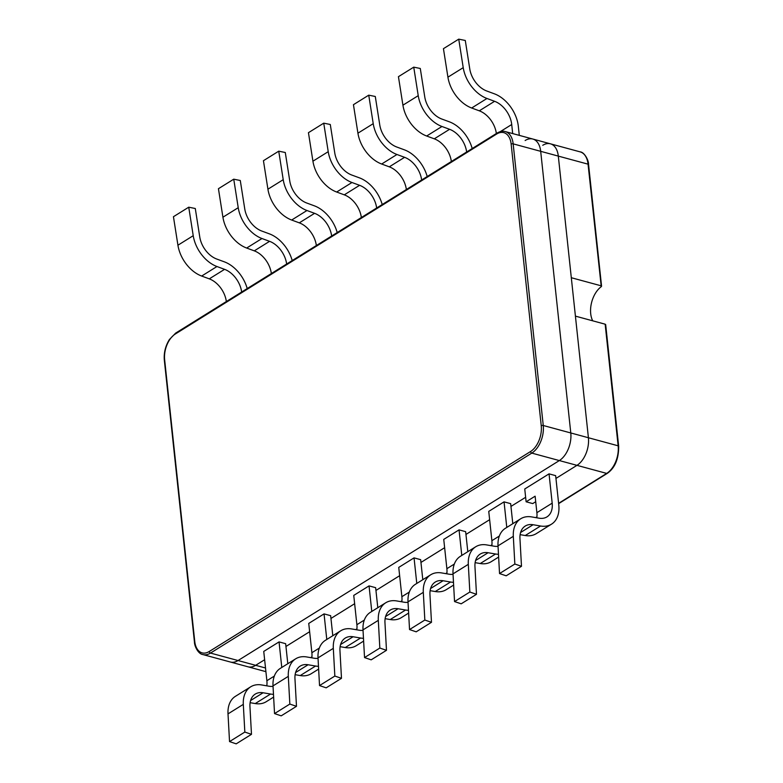<?xml version="1.0" encoding="UTF-8"?>
<svg xmlns="http://www.w3.org/2000/svg" width="783" height="783" viewBox="0 0 783 783"><rect width="100%" height="100%" fill="white"/><g stroke="black" fill="none" stroke-linecap="round" stroke-linejoin="round"><path stroke-width="1.17" d="M525.139 140.519A21.435 12.9 105.2 0 1 532.802 139.031A21.435 12.9 105.2 0 1 540.691 151.315L570.787 432.96A21.435 12.9 105.2 0 1 559.336 460.57L238.042 660.539A21.435 12.9 105.2 0 1 230.378 662.017L265.907 671.657M605.347 325.004L605.151 324.191L575.417 316.126L588.415 437.746A21.435 12.9 105.2 0 1 576.963 465.347L555.959 478.423L576.963 465.347L606.698 473.412L558.622 503.332M525.638 497.293L510.956 506.425L525.638 497.293M489.639 519.697L465.954 534.437L489.639 519.697M444.636 547.699L420.951 562.439L444.636 547.699M399.633 575.711L375.957 590.451L399.633 575.711M354.64 603.713L330.955 618.453L354.64 603.713M309.637 631.724L285.952 646.464L309.637 631.724M511.152 144.111L541.249 425.756A20.006 12.039 105.2 0 1 530.571 451.517L209.267 651.485A20.006 12.039 105.2 0 1 194.752 641.404L164.645 359.769A20.006 12.039 105.2 0 1 175.333 333.998L496.637 134.03A20.006 12.039 105.2 0 1 511.152 144.111A1.429 0.617 -6.1 0 1 513.159 143.857A21.435 12.9 105.2 0 0 505.26 131.564L532.802 139.031A21.435 12.9 105.2 0 1 540.691 151.315L570.787 432.96A21.435 12.9 105.2 0 1 559.336 460.57L238.042 660.539L255.659 665.315L264.634 659.726L255.659 665.315A21.435 12.9 105.2 0 1 247.996 666.793A21.435 12.9 105.2 0 0 255.659 665.315L265.515 667.987M542.756 145.295A21.435 12.9 105.2 0 1 550.42 143.818A21.435 12.9 105.2 0 1 558.308 156.101L571.306 277.72L601.05 285.785L601.256 286.686L588.053 164.166L558.308 156.101L588.415 437.746A21.435 12.9 105.2 0 1 576.963 465.347L531.804 453.103L210.5 653.071A21.435 12.9 105.2 0 1 202.836 654.549L230.378 662.017A21.435 12.9 105.2 0 0 238.042 660.539L210.5 653.071A1.429 0.959 58.1 0 1 209.267 651.485M592.731 320.815A21.435 12.9 105.2 0 1 601.256 286.686M532.802 139.031L550.42 143.818A21.435 12.9 105.2 0 1 558.308 156.101L513.159 143.857L543.255 425.492A21.435 12.9 105.2 0 1 531.804 453.103A1.429 0.959 58.1 0 1 530.571 451.517M498.037 546.289A21.435 14.368 -121.9 0 1 494.142 546.201L486.683 544.919A29.989 20.104 58.1 0 0 475.712 546.769A29.989 20.104 58.1 0 0 468.312 564.337L453.014 573.861A29.989 20.104 58.1 0 1 460.414 556.292L475.712 546.769M506.787 527.439L504.046 501.864L510.663 503.655L512.796 523.69M468.312 564.337L469.839 592.036L476.485 594.297L474.958 566.608A21.435 14.368 -121.9 0 1 480.253 554.061A21.435 14.368 -121.9 0 1 488.093 552.729L495.551 554.012A29.989 20.104 58.1 0 0 498.477 554.286M495.551 554.012L480.253 563.535L475.124 562.654M480.253 563.535A29.989 20.104 58.1 0 0 491.225 561.685L498.634 557.075M499.329 536.052L491.881 540.681L488.749 511.387L504.046 501.864M491.881 540.681A21.435 14.368 -121.9 0 1 491.802 545.8M476.485 594.297L461.187 603.82L454.541 601.559L453.014 573.861M469.839 592.036L454.541 601.559M453.034 574.291A21.435 14.368 -121.9 0 1 449.139 574.203L441.681 572.931A29.989 20.104 58.1 0 0 430.709 574.781A29.989 20.104 58.1 0 0 423.309 592.34L408.012 601.863A29.989 20.104 58.1 0 1 415.411 584.304L430.709 574.781M461.784 555.441L459.053 529.876L465.66 531.667L467.803 551.702M423.309 592.34L424.836 620.048L431.482 622.299L429.955 594.62A21.435 14.368 -121.9 0 1 435.25 582.063A21.435 14.368 -121.9 0 1 443.09 580.741L450.548 582.023A29.989 20.104 58.1 0 0 453.474 582.298M450.548 582.023L435.25 591.537L430.131 590.666M435.25 591.537A29.989 20.104 58.1 0 0 446.222 589.687L453.631 585.077M454.326 564.054L446.878 568.693L443.746 539.399L459.053 529.876M446.878 568.693A21.435 14.368 -121.9 0 1 446.809 573.812M431.482 622.299L416.184 631.822L409.538 629.561L408.012 601.863M424.836 620.048L409.538 629.561M408.031 602.303A21.435 14.368 -121.9 0 1 404.145 602.215L396.678 600.933A29.989 20.104 58.1 0 0 385.716 602.783A29.989 20.104 58.1 0 0 378.306 620.351L363.009 629.875A29.989 20.104 58.1 0 1 370.408 612.306L385.716 602.783M416.781 583.452L414.05 557.878L420.657 559.669L422.8 579.704M378.306 620.351L379.833 648.05L386.479 650.311L384.962 622.622A21.435 14.368 -121.9 0 1 390.247 610.065A21.435 14.368 -121.9 0 1 398.087 608.743L405.555 610.026A29.989 20.104 58.1 0 0 408.472 610.3M405.555 610.026L390.247 619.549L385.128 618.668M390.247 619.549A29.989 20.104 58.1 0 0 401.219 617.699L408.628 613.089M409.333 592.056L401.875 596.695L398.753 567.401L414.05 557.878M401.875 596.695A21.435 14.368 -121.9 0 1 401.806 601.814M386.479 650.311L371.181 659.834L364.535 657.573L363.009 629.875M379.833 648.05L364.535 657.573M363.038 630.305A21.435 14.368 -121.9 0 1 359.143 630.217L351.684 628.945A29.989 20.104 58.1 0 0 340.713 630.795A29.989 20.104 58.1 0 0 333.313 648.353L318.015 657.877A29.989 20.104 58.1 0 1 325.415 640.318L340.713 630.795M371.778 611.454L369.047 585.89L375.654 587.681L377.798 607.716M333.313 648.353L334.84 676.062L341.486 678.313L339.959 650.634A21.435 14.368 -121.9 0 1 345.244 638.076A21.435 14.368 -121.9 0 1 353.094 636.755L360.552 638.028A29.989 20.104 58.1 0 0 363.478 638.311M360.552 638.028L345.254 647.551L340.125 646.68M345.254 647.551A29.989 20.104 58.1 0 0 356.216 645.701L363.625 641.091M364.33 620.067L356.882 624.707L353.75 595.413L369.047 585.89M356.882 624.707A21.435 14.368 -121.9 0 1 356.803 629.816M341.486 678.313L326.178 687.836L319.533 685.575L318.015 657.877M334.84 676.062L319.533 685.575M318.035 658.317A21.435 14.368 -121.9 0 1 314.14 658.229L306.682 656.947A29.989 20.104 58.1 0 0 295.71 658.797A29.989 20.104 58.1 0 0 288.31 676.365L273.013 685.879A29.989 20.104 58.1 0 1 280.412 668.32L295.71 658.797M326.785 639.466L324.045 613.892L330.661 615.683L332.795 635.718M288.31 676.365L289.837 704.064L296.483 706.325L294.956 678.636A21.435 14.368 -121.9 0 1 300.251 666.079A21.435 14.368 -121.9 0 1 308.091 664.757L315.549 666.039A29.989 20.104 58.1 0 0 318.475 666.313M315.549 666.039L300.251 675.563L295.122 674.682M300.251 675.563A29.989 20.104 58.1 0 0 311.223 673.713L318.632 669.103M319.327 648.07L311.879 652.709L308.747 623.415L324.045 613.892M311.879 652.709A21.435 14.368 -121.9 0 1 311.8 657.828M296.483 706.325L281.185 715.848L274.539 713.587L273.013 685.879M289.837 704.064L274.539 713.587M273.032 686.319A21.435 14.368 -121.9 0 1 269.137 686.231L261.679 684.959A29.989 20.104 58.1 0 0 250.707 686.808A29.989 20.104 58.1 0 0 243.307 704.367L228.01 713.89A29.989 20.104 58.1 0 1 235.409 696.332L250.707 686.808M281.782 667.468L279.051 641.903L285.658 643.695L287.801 663.73M243.307 704.367L244.834 732.066L251.48 734.327L249.953 706.638A21.435 14.368 -121.9 0 1 255.248 694.09A21.435 14.368 -121.9 0 1 263.088 692.769L270.546 694.041A29.989 20.104 58.1 0 0 273.473 694.325M270.546 694.041L255.248 703.565L250.129 702.694M255.248 703.565A29.989 20.104 58.1 0 0 266.22 701.715L273.629 697.105M274.324 676.081L266.876 680.721L263.744 651.427L279.051 641.903M266.876 680.721A21.435 14.368 -121.9 0 1 266.807 685.83M251.48 734.327L236.182 743.85L229.536 741.589L228.01 713.89M244.834 732.066L229.536 741.589M496.353 133.511A21.435 14.368 58.1 0 0 479.294 110.824L471.669 108.005A29.989 20.104 -121.9 0 1 447.925 77.174L463.223 67.651A29.989 20.104 -121.9 0 0 486.967 98.482L494.592 101.301A21.435 14.368 58.1 0 1 511.72 124.517L512.689 133.58M519.295 135.371L518.326 126.288A29.989 20.104 -121.9 0 0 494.367 93.813L486.742 90.994A21.435 14.368 58.1 0 1 469.771 68.953L465.288 40.471L458.74 39.15L443.442 48.673L447.925 77.174M458.74 39.15L463.223 67.651M451.351 161.513A21.435 14.368 58.1 0 0 434.291 138.826L426.666 136.017A29.989 20.104 -121.9 0 1 402.922 105.186L418.23 95.663A29.989 20.104 -121.9 0 0 441.964 126.494L449.589 129.303A21.435 14.368 58.1 0 1 466.648 151.99M472.208 148.535A29.989 20.104 -121.9 0 0 449.364 121.815L441.739 119.006A21.435 14.368 58.1 0 1 424.768 96.965L420.285 68.473L413.747 67.152L398.439 76.675L402.922 105.186M413.747 67.152L418.23 95.663M406.357 189.525A21.435 14.368 58.1 0 0 389.288 166.838L381.664 164.019A29.989 20.104 -121.9 0 1 357.929 133.188L373.227 123.665A29.989 20.104 -121.9 0 0 396.961 154.496L404.586 157.314A21.435 14.368 58.1 0 1 421.655 180.002M427.205 176.547A29.989 20.104 -121.9 0 0 404.361 149.817L396.736 147.008A21.435 14.368 58.1 0 1 379.765 124.967L375.292 96.485L368.744 95.164L353.446 104.687L357.929 133.188M368.744 95.164L373.227 123.665M361.354 217.527A21.435 14.368 58.1 0 0 344.285 194.84L336.661 192.031A29.989 20.104 -121.9 0 1 312.926 161.2L328.224 151.677A29.989 20.104 -121.9 0 0 351.968 182.508L359.593 185.317A21.435 14.368 58.1 0 1 376.652 208.004M382.212 204.549A29.989 20.104 -121.9 0 0 359.368 177.829L351.733 175.02A21.435 14.368 58.1 0 1 334.772 152.979L330.289 124.487L323.741 123.166L308.443 132.689L312.926 161.2M323.741 123.166L328.224 151.677M316.352 245.539A21.435 14.368 58.1 0 0 299.292 222.852L291.668 220.033A29.989 20.104 -121.9 0 1 267.923 189.202L283.221 179.679A29.989 20.104 -121.9 0 0 306.965 210.51L314.59 213.328A21.435 14.368 58.1 0 1 331.649 236.016M337.209 232.561A29.989 20.104 -121.9 0 0 314.365 205.831L306.74 203.022A21.435 14.368 58.1 0 1 289.769 180.981L285.286 152.499L278.738 151.178L263.44 160.701L267.923 189.202M278.738 151.178L283.221 179.679M271.349 273.541A21.435 14.368 58.1 0 0 254.289 250.854L246.665 248.045A29.989 20.104 -121.9 0 1 222.92 217.214L238.228 207.691A29.989 20.104 -121.9 0 0 261.962 238.521L269.587 241.33A21.435 14.368 58.1 0 1 286.647 264.018M292.206 260.563A29.989 20.104 -121.9 0 0 269.362 233.843L261.737 231.024A21.435 14.368 58.1 0 1 244.766 208.992L240.283 180.501L233.745 179.18L218.437 188.703L222.92 217.214M233.745 179.18L238.228 207.691M226.346 301.553A21.435 14.368 58.1 0 0 209.286 278.856L201.662 276.047A29.989 20.104 -121.9 0 1 177.927 245.216L193.225 235.693A29.989 20.104 -121.9 0 0 216.96 266.523L224.584 269.342A21.435 14.368 58.1 0 1 241.653 292.03M247.203 288.565A29.989 20.104 -121.9 0 0 224.359 261.845L216.734 259.036A21.435 14.368 58.1 0 1 199.763 236.995L195.29 208.513L188.742 207.192L173.444 216.715L177.927 245.216M188.742 207.192L193.225 235.693M535.709 501.727L532.724 503.577L526.117 501.786L524.747 488.984L549.049 473.862L552.181 503.156A21.435 14.368 -121.9 0 1 546.984 516.868A21.435 14.368 -121.9 0 1 539.144 518.199L531.686 516.917A29.989 20.104 58.1 0 0 520.715 518.767A29.989 20.104 58.1 0 0 513.315 536.326L498.017 545.849A29.989 20.104 58.1 0 1 505.417 528.29L520.715 518.767M549.049 473.862L555.656 475.653L558.788 504.966A29.989 20.104 58.1 0 1 551.526 524.16A29.989 20.104 58.1 0 1 540.554 526.01L525.256 535.523L520.127 534.652M513.315 536.326L514.842 564.034L521.488 566.285L519.961 538.606A21.435 14.368 -121.9 0 1 525.246 526.049A21.435 14.368 -121.9 0 1 533.096 524.727L540.554 526.01M552.181 503.156L536.884 512.679L535.122 496.187L526.117 501.786M536.884 512.679A21.435 14.368 -121.9 0 1 536.805 517.798M521.488 566.285L506.18 575.808L499.534 573.557L498.017 545.849M525.256 535.523A29.989 20.104 58.1 0 0 536.218 533.673L551.526 524.16M514.842 564.034L499.534 573.557M496.637 134.03A1.429 0.959 -121.9 0 1 496.98 133.12L175.676 333.088L169.402 339.528C165.419 345.988 163.725 352.888 164.332 360.219L194.429 641.854C194.38 646.171 198.275 654.011 202.836 654.549M175.333 333.998A1.429 0.959 -121.9 0 1 175.676 333.088M541.249 425.756A1.429 0.617 -6.1 0 1 543.255 425.492L618.149 445.811A21.435 12.9 105.2 0 1 606.698 473.412A1.429 0.959 -121.9 0 0 607.324 473.343L558.651 503.635M605.151 324.191L618.149 445.811A1.429 0.617 173.9 0 1 618.668 446.212C618.756 458.877 614.978 467.921 607.324 473.343M588.571 164.567A1.429 0.617 173.9 0 0 588.053 164.166A21.435 12.9 105.2 0 0 580.164 151.882C584.412 152.117 588.747 160.368 588.571 164.567L601.569 286.216M536.923 516.839L535.689 517.602M491.92 544.841L490.696 545.614M446.927 572.853L445.693 573.616M401.924 600.855L400.69 601.628M356.921 628.866L355.688 629.63M311.918 656.868L310.694 657.632M488.093 552.729L475.604 560.511M443.09 580.741L430.601 588.513M398.087 608.743L385.598 616.524M353.094 636.755L340.595 644.526M308.091 664.757L295.602 672.528M263.088 692.769L250.599 700.54M479.294 110.824L494.592 101.301M471.669 108.005L486.967 98.482M500.268 131.642L511.72 124.517M434.291 138.826L449.589 129.303M426.666 136.017L441.964 126.494M389.288 166.838L404.586 157.314M381.664 164.019L396.961 154.496M344.285 194.84L359.593 185.317M336.661 192.031L351.968 182.508M299.292 222.852L314.59 213.328M291.668 220.033L306.965 210.51M254.289 250.854L269.587 241.33M246.665 248.045L261.962 238.521M209.286 278.856L224.584 269.342M201.662 276.047L216.96 266.523M533.096 524.727L520.597 532.499M505.26 131.564C502.911 130.8 500.151 131.319 496.98 133.12M605.67 324.573L618.668 446.212M550.42 143.818L580.164 151.882M536.884 517.181L536.091 517.671M491.89 545.183L491.098 545.682M446.887 573.195L446.095 573.685M401.885 601.197L401.092 601.696M356.882 629.209L356.089 629.698M311.888 657.211L311.096 657.7"/></g></svg>
